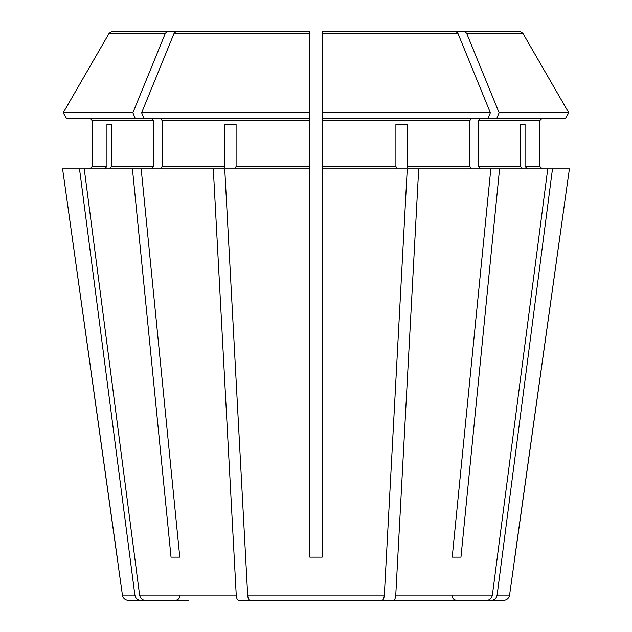 <?xml version="1.0" encoding="UTF-8"?>
<svg xmlns="http://www.w3.org/2000/svg" width="632" height="632" viewBox="0 0 632 632"><rect width="100%" height="100%" fill="white"/><g stroke="black" fill="none" stroke-linecap="round" stroke-linejoin="round"><path stroke-width="0.95" d="M565.608 118.16L568.753 112.725L565.608 118.16L322.186 118.16L322.186 168.855L407.261 168.855L384.335 595.075C384.043 598.322 383.261 600.1 381.989 600.4L250.011 600.4C248.739 600.1 247.957 598.322 247.665 595.075L224.739 168.855L309.814 168.855L309.814 166.382L236.099 166.382L236.099 124.338L224.676 124.338L236.099 124.338M375.606 600.4L486.735 600.4C489.8 600.1 491.688 598.322 492.391 595.075L547.754 168.855L499.564 168.855L460.965 557.124L452.22 557.124L460.965 557.124M443.743 600.4L393.412 600.4C394.684 600.1 395.466 598.322 395.758 595.075L418.692 168.855L408.272 168.855L407.324 166.382L407.324 124.338L395.901 124.338L395.901 166.382L322.186 166.382M256.394 600.4L238.588 600.4C237.316 600.1 236.534 598.322 236.242 595.075L213.308 168.855L79.514 168.855L134.877 595.075C135.58 598.322 137.468 600.1 140.533 600.4L175.04 600.4C178.066 600.076 179.717 598.433 179.986 595.455M471.575 118.16L469.829 120.633L469.829 166.382L471.575 168.855M309.814 168.855L309.814 557.124L322.186 557.124L322.186 168.855M488.133 118.16L490.345 112.725L322.186 112.725L322.186 118.16L322.186 31.6L455.956 31.6L322.186 31.6L322.186 33.148L457.844 33.148L455.956 31.6M134.877 595.075L122.418 595.075L62.592 168.855L79.514 168.855M66.392 118.16L63.247 112.725L132.91 112.725L135.13 118.16L66.392 118.16L63.247 112.725L109.21 33.148L111.896 31.6L175.175 31.6M89.799 118.16L92.272 120.633L92.272 166.382L89.799 168.855L92.272 166.382L92.272 120.633L89.799 118.16M522.617 168.855L520.326 166.382L478.566 166.382L480.32 168.855M520.326 124.338L525.058 124.338L520.326 124.338L520.326 166.382M176.044 31.6L309.814 31.6L176.044 31.6L174.155 33.148L141.655 112.725L309.814 112.725L309.814 31.6M407.324 124.338L395.901 124.338M213.308 168.855L223.728 168.855L224.676 166.382L162.171 166.382L160.425 168.855M224.676 124.338L224.676 166.382M104.651 168.855L106.942 166.382L92.272 166.382M106.942 124.338L111.674 124.338L106.942 124.338L106.942 166.382M480.32 118.16L478.566 120.633L539.728 120.633L542.201 118.16L539.728 120.633L539.728 166.382L542.201 168.855L539.728 166.382L525.058 166.382L525.058 124.338M496.871 118.16L499.09 112.725L568.753 112.725L522.79 33.148L520.104 31.6L456.825 31.6M509.582 595.075C508.894 598.338 506.856 600.116 503.459 600.4L491.467 600.4C494.532 600.1 496.42 598.322 497.123 595.075L509.582 595.075L569.408 168.855L547.754 168.855M418.692 168.855L499.564 168.855M478.566 120.633L478.566 166.382M499.09 112.725L466.59 33.148L464.702 31.6M160.425 118.16L162.171 120.633L162.171 166.382M135.13 118.16L309.814 118.16L309.814 112.725L309.814 166.382M151.68 118.16L153.434 120.633L153.434 166.382L151.68 168.855M111.674 124.338L111.674 166.382L109.383 168.855M568.753 112.725L522.79 33.148L466.59 33.148M490.345 112.725L457.844 33.148M132.91 112.725L165.41 33.148L167.298 31.6M63.247 112.725L109.21 33.148L165.41 33.148M527.349 168.855L525.058 166.382M396.849 168.855L395.901 166.382M235.151 168.855L236.099 166.382M514.827 557.124L569.408 168.855M497.123 595.075L552.487 168.855M448.475 600.4L491.467 600.4M490.819 168.855L452.22 557.124M141.181 168.855L179.78 557.124L171.035 557.124L179.78 557.124M132.436 168.855L171.035 557.124M188.257 600.4L145.265 600.4C142.2 600.1 140.312 598.322 139.609 595.075L84.246 168.855M117.173 557.124L62.592 168.855M140.533 600.4L128.541 600.4C125.144 600.116 123.106 598.338 122.418 595.075M267.818 600.4L250.011 600.4L267.818 600.4M143.867 118.16L141.655 112.725M469.829 120.633L322.186 120.633M309.814 120.633L162.171 120.633M153.434 120.633L92.272 120.633M153.434 166.382L111.674 166.382M469.829 166.382L407.324 166.382M309.814 33.148L174.155 33.148M492.391 595.075L395.758 595.075M384.335 595.075L247.665 595.075M236.242 595.075L139.609 595.075M452.014 595.455C452.283 598.433 453.934 600.076 456.96 600.4"/></g></svg>
